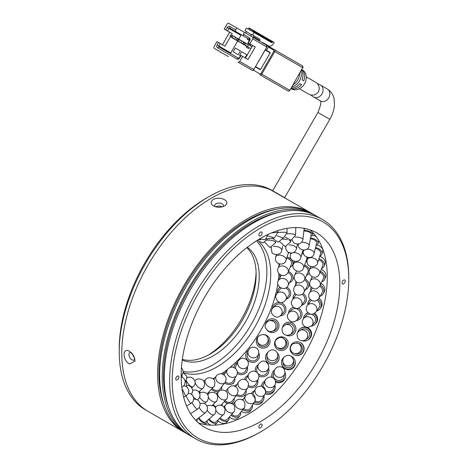 <?xml version="1.0" encoding="UTF-8"?>
<svg xmlns="http://www.w3.org/2000/svg" width="468" height="468" viewBox="0 0 468 468"><rect width="100%" height="100%" fill="white"/><g stroke="black" fill="none" stroke-linecap="round" stroke-linejoin="round"><path stroke-width="0.7" d="M208.792 196.73L206.23 198.204A123.049 71.042 120 0 0 119.223 348.912L119.223 351.866A126.67 73.131 -60 0 1 208.792 196.73L208.792 196.73A126.67 73.131 -60 0 1 272.124 190.453L274.687 191.933A126.67 73.131 -60 0 1 277.986 194.044M256.095 272.148A70.574 40.745 -60 0 1 208.19 355.124M246.847 247.63A65.146 37.61 -60 0 1 256.136 274.295A65.146 37.61 -60 0 1 210.073 354.083L210.073 354.083A65.146 37.61 -60 0 1 182.549 359.43M184.878 432.59A126.67 73.131 -60 0 1 183.848 432.011A126.67 73.131 -60 0 1 164.432 330.513A126.67 73.131 -60 0 1 247.18 218.889A126.67 73.131 -60 0 1 310.512 212.618L270.615 189.868A126.67 73.131 120 0 0 211.355 198.204A126.67 73.131 120 0 0 128.601 309.828A126.67 73.131 120 0 0 148.017 411.331A126.67 73.131 -60 0 1 128.601 309.828A126.67 73.131 -60 0 1 211.355 198.204A126.67 73.131 -60 0 1 274.687 191.933M183.848 432.011L145.46 409.851A126.67 73.131 -60 0 1 119.223 351.866M247.315 247.268A65.146 37.61 -60 0 1 255.241 299.947A65.146 37.61 -60 0 1 213.145 355.855A65.146 37.61 -60 0 1 182.584 360.108M134.468 357.657L132.023 353.404M257.119 241.605A76.003 43.881 -60 0 1 260.828 303.75A76.003 43.881 -60 0 1 213.145 364.718A76.003 43.881 -60 0 1 183.169 371.475M257.558 240.763A76.003 43.881 -60 0 1 258.038 241.137M259.348 242.243A76.003 43.881 -60 0 1 265.28 304.212A76.003 43.881 -60 0 1 216.982 366.935A76.003 43.881 -60 0 1 183.082 372.604M215.017 377.67A89.575 51.714 -60 0 1 212.905 378.823M215.058 377.617A87.762 50.673 -60 0 1 212.835 378.776M278.864 263.741A87.762 50.673 -60 0 1 278.981 265.935M278.922 273.558A87.762 50.673 -60 0 1 278.255 280.882M277.828 283.854A87.762 50.673 -60 0 1 229.677 367.696M227.641 369.316A87.762 50.673 -60 0 1 221.37 373.827M278.951 263.776A89.575 51.714 -60 0 1 279.022 265.836M251.977 46.765L242.114 41.067L241.026 42.951L236.41 39.657L238.469 41.471L249.169 47.648L248.625 48.59L246.069 47.116L246.613 46.174M238.2 40.693L238.744 39.751L242.114 41.067L233.158 35.896L230.554 35.024L235.714 37.376L234.632 39.253L240.213 42.483M236.41 39.657L236.954 38.715L239.552 39.593M238.744 39.751L236.954 38.715M274.657 191.915L284.608 197.66L274.71 191.95M312.548 96.361L320.451 100.924A6.874 5.616 120 0 0 328.752 97.777A6.874 5.616 120 0 0 327.331 89.014L319.428 84.451C327.875 88.271 320.13 101.772 312.548 96.361L310.383 94.729M316.924 83.392L319.428 84.451M301.872 69.58A11.168 9.12 120 0 1 303.767 80.847L302.1 79.882A11.355 9.272 -60 0 0 301.573 70.095M290.862 88.657L291.851 89.113A10.975 8.962 -60 0 0 304.51 83.784A10.975 8.962 -60 0 0 302.796 70.153L301.907 69.521M293.097 84.784A11.735 9.582 -60 0 0 297.806 79.911A11.735 9.582 -60 0 0 299.672 73.394M300.912 71.247A11.548 9.43 120 0 1 299.485 80.882A11.548 9.43 120 0 1 291.856 86.931M299.362 88.75L307.447 93.419C311.67 96.133 315.356 95.612 318.497 91.857C320.182 87.27 318.79 83.819 314.326 81.508L306.236 76.84M260.027 73.979L260.898 73.646L261.77 74.149L274.798 51.585L302.667 67.673L289.868 90.371C289.417 91.008 288.762 91.184 287.89 90.903A1.445 1.182 -60 0 0 289.639 90.242L261.77 74.149A1.445 1.182 120 0 1 260.027 74.81L287.89 90.903L260.027 74.81A0.725 0.415 -60 0 1 260.027 73.979L253.41 70.159M278.823 52.235L269.129 46.636A0.725 0.415 120 0 0 268.404 47.052L266.503 50.345L270.083 52.416L265.414 49.719L270.083 52.416A0.363 0.298 -60 0 1 270.159 52.872L260.571 69.486L255.645 66.643M255.464 66.953L260.132 69.65A0.363 0.298 -60 0 0 260.571 69.486M291.19 88.083A11.355 9.272 -60 0 0 299.924 83.643L301.597 84.609A11.168 9.12 120 0 1 290.891 88.598M269.123 46.63L266.555 45.15M249.456 39.517L249.029 40.254M299.924 83.643L301.597 84.609M249.35 40.441L247.221 39.213L247.671 38.429L241.786 35.03A0.725 0.591 -60 0 0 240.909 35.363L238.738 39.125M239.698 61.402L242.588 56.388L248.017 59.524L255.259 46.987L249.83 43.852L252.726 38.838L266.836 46.987L253.808 69.551L239.698 61.402A1.445 1.182 120 0 1 237.949 62.068L252.065 70.218A1.445 1.182 -60 0 0 253.808 69.551L266.953 47.052L266.538 45.144L228.881 23.4A1.445 1.182 120 0 0 227.132 24.061L224.236 29.08L225.775 29.964L227.22 27.454A2.17 1.773 120 0 1 229.841 26.465L235.726 29.858L236.814 27.981M251.176 36.27L251.176 34.597L244.957 30.59L246.402 28.086L247.941 28.969A0.363 0.298 -60 0 0 248.379 28.805L248.736 28.179A0.363 0.298 120 0 1 249.175 28.016L249.432 28.162A0.363 0.298 120 0 1 249.508 28.624L252.065 30.098A0.363 0.298 120 0 1 252.504 29.934L252.761 30.081A0.363 0.298 120 0 1 252.831 30.543L252.468 31.169A0.363 0.298 -60 0 0 252.544 31.631L271.633 42.652A0.725 0.415 120 0 0 272.358 42.231L272.902 41.71L271.364 40.827L271.001 41.032L272.54 41.921M262.08 42.57A2.445 1.41 -60 0 1 262.905 42.623L268.737 45.993A5.066 2.925 -60 0 0 273.803 43.068L274.166 42.442L252.761 30.081L270.492 40.318A0.363 0.298 -60 0 1 270.568 40.78L271.001 41.032L270.82 41.348L270.024 41.301A0.363 0.298 120 0 0 270.094 41.763A0.725 0.415 120 0 0 270.82 41.348L272.358 42.231M254.083 32.514L252.632 35.024L251.357 34.287L251.176 34.597M253.165 37.422L254.071 35.855L259.693 39.101L252.632 35.024M251.357 34.287L259.693 39.101A1.088 0.626 -60 0 1 259.693 40.353L259.33 40.979M237.656 41.003L230.777 52.913A0.725 0.591 -60 0 0 230.917 53.826M247.695 44.29L248.239 43.354L250.801 44.829L250.257 45.77M238.259 54.727L233.146 51.772L235.316 48.011L240.435 50.965L238.259 54.727M240.394 55.955L239.54 55.464L241.71 51.702L246.829 54.657L245.021 57.792M242.588 56.388L241.055 55.505L239.61 58.009A2.17 1.773 120 0 1 236.983 59.003L217.538 47.777A2.17 1.773 120 0 1 217.088 45.01L218.533 42.5L217 41.617L214.104 46.63A1.445 1.182 120 0 0 214.402 48.473L228.519 56.622A0.725 0.415 120 0 0 228.524 56.628L228.519 56.622A1.445 1.182 -60 0 1 228.501 56.61M231.309 35.275L232.227 33.69L229.665 32.21L222.429 44.747M247.671 38.429L235.726 31.531L235.726 29.858M232.227 33.69L227.518 30.976L228.969 28.466L240.909 35.363M241.055 55.505L240.757 55.329L239.306 57.839A0.725 0.591 120 0 1 238.434 58.167L218.983 46.94A0.725 0.591 120 0 1 218.837 46.016L220.282 43.512L224.985 46.227L230.607 36.492M229.841 26.465L229.841 28.133L241.786 35.03L235.726 31.531M244.489 32.415L243.407 34.293L243.407 35.966L249.292 39.365A0.725 0.591 120 0 1 249.438 40.283L247.993 42.793L249.83 43.852M255.259 46.987L252.697 45.507L245.46 58.044M248.239 43.354L250.801 44.829M240.435 50.965L235.316 48.011M246.829 54.657L241.71 51.702M266.836 46.987A1.445 1.182 -60 0 0 266.538 45.144L252.422 36.995A1.445 1.182 120 0 1 252.726 38.838M243.407 34.293L249.292 37.692A2.17 1.773 120 0 1 249.742 40.459L248.292 42.968M220.282 43.512L218.533 42.5M225.775 29.964L227.518 30.976M229.841 28.133A0.725 0.591 -60 0 0 228.969 28.466L227.22 27.454M218.983 46.94L217.538 47.777M245.952 43.284L243.348 42.412L248.508 44.764L247.426 46.642L250.889 48.643M230.554 35.024L230.01 35.966L232.069 37.779L234.632 39.253L231.8 36.995L232.344 36.059M230.01 35.966L231.8 36.995M243.348 42.412L242.804 43.348L247.426 46.642L244.6 44.384L245.138 43.442M242.804 43.348L244.6 44.384M252.498 29.929L249.432 28.162M246.057 31.643L246.057 33.316M252.065 30.098L251.702 30.724A0.363 0.298 -60 0 1 251.269 30.894L248.964 29.56L249.508 28.624M289.218 252.738A6.874 4.253 17.1 0 1 288.218 253.276M279.759 264.016L278.103 268.094A5.429 3.984 22.1 0 1 280.876 266.029A5.429 3.984 22.1 0 1 287.873 269.182A5.429 3.984 22.1 0 1 288.165 272.177L291.4 264.204A5.429 3.984 -157.9 0 0 286.726 258.114M287.042 257.09A6.874 5.049 22.1 0 1 292.74 264.748A6.874 5.049 22.1 0 1 290.236 267.076M281.204 275.207L278.39 280.601A5.429 4.522 27.5 0 1 281.648 278.437A5.429 4.522 27.5 0 1 288.212 282.397A5.429 4.522 27.5 0 1 288.019 285.62L291.26 279.396A5.429 4.522 -152.5 0 0 287.966 272.616M288.44 271.504A6.874 5.727 27.5 0 1 292.547 280.069A6.874 5.727 27.5 0 1 289.639 282.514M280.01 277.489A6.874 5.727 27.5 0 1 280.004 274.57M281.315 288.2A5.429 4.943 -145.7 0 0 279.548 289.721L276.588 294.056A5.429 4.943 34.3 0 1 280.233 292.032A5.429 4.943 34.3 0 1 286.287 296.747A5.429 4.943 34.3 0 1 285.556 300.181L288.516 295.846A5.429 4.943 -145.7 0 0 285.503 288.031M286.814 287.165A6.874 6.259 34.3 0 1 289.71 296.665A6.874 6.259 34.3 0 1 286.352 299.017M277.384 292.898A6.874 6.259 34.3 0 1 278.355 288.908A6.874 6.259 34.3 0 1 279.87 287.393M283.041 313.098A5.429 5.236 -134.9 0 0 279.068 303.913A5.429 5.236 -134.9 0 0 275.383 305.399L272.996 307.774A5.429 5.236 45.1 0 1 282.157 311.676A5.429 5.236 45.1 0 1 280.654 315.473L283.041 313.098M272.487 308.359A6.874 6.628 45.1 0 1 285.392 306.756A6.874 6.628 45.1 0 1 280.075 315.976M269.182 320.837C267.714 321.13 266.497 322.247 265.531 324.189L265.204 325.798C264.069 325.839 267.696 333.444 272.066 331.303L273.61 330.876A5.429 5.382 -105.4 0 0 272.692 320.247A5.429 5.382 -105.4 0 0 270.732 320.41L269.182 320.837A5.429 5.382 74.6 0 1 275.985 326.617A5.429 5.382 74.6 0 1 270.106 331.467M265.45 324.423A6.874 6.821 74.6 0 1 278.969 325.073A6.874 6.821 74.6 0 1 267.017 330.127M267.854 338.183C266.315 331.941 257.002 335.252 257.517 338.3C257.488 339.563 256.955 337.761 257.552 341.617L258.032 343.056A5.429 5.388 -18.4 0 0 267.228 344.916A5.429 5.388 -18.4 0 0 268.334 339.628L267.854 338.183A5.429 5.388 161.6 0 1 261.589 345.185A5.429 5.388 161.6 0 1 257.394 338.814M263.349 334.509A6.874 6.827 161.6 0 1 268.31 345.87A6.874 6.827 161.6 0 1 256.657 343.512A6.874 6.827 161.6 0 1 258.956 335.971M258.64 353.89C259.588 347.086 252.72 345.694 249.59 348.689C246.964 352.568 248.742 350.216 248.104 351.281L247.326 354.434A5.429 5.247 13.9 0 0 250.971 360.729A5.429 5.247 13.9 0 0 257.862 357.037L258.64 353.89A5.429 5.247 -166.1 0 1 251.755 357.575A5.429 5.247 -166.1 0 1 248.204 350.93M258.786 352.966A6.874 6.646 -166.1 0 1 250.544 362.056A6.874 6.646 -166.1 0 1 248.403 350.397M237.323 371.873A5.429 4.961 25.2 0 0 238.791 372.815A5.429 4.961 25.2 0 0 245.723 370.586L247.9 365.941A5.429 4.961 -154.8 0 1 240.973 368.17A5.429 4.961 -154.8 0 1 238.036 361.413A5.429 4.961 -154.8 0 1 238.072 361.325C237.574 361.542 240.616 357.376 243.635 358.242C247.549 359.424 249.017 361.875 248.052 365.596L247.9 365.941A5.429 4.961 -154.8 0 0 247.941 365.859M247.361 367.093A6.874 6.289 -154.8 0 1 247.034 371.2A6.874 6.289 -154.8 0 1 238.253 374.02A6.874 6.289 -154.8 0 1 237.305 373.511M238.072 361.325L235.895 365.97A5.429 4.961 25.2 0 0 235.498 368.515M234.035 367.614A6.874 6.289 -154.8 0 1 234.585 365.356A6.874 6.289 -154.8 0 1 237.533 362.478M225.348 381.982A5.429 4.551 32.1 0 0 225.986 382.414A5.429 4.551 32.1 0 0 232.877 381.361L236.551 375.506A5.429 4.551 -147.9 0 1 229.659 376.559A5.429 4.551 -147.9 0 1 227.284 369.849A5.429 4.551 -147.9 0 1 227.349 369.743C226.764 369.86 230.888 365.941 233.298 367.368C236.796 368.778 238.001 371.264 236.913 374.821L236.551 375.506A5.429 4.551 -147.9 0 0 236.609 375.406M234.755 378.366A6.874 5.762 -147.9 0 1 234.105 382.134A6.874 5.762 -147.9 0 1 225.377 383.462A6.874 5.762 -147.9 0 1 224.64 382.964M222.879 374.248A6.874 5.762 -147.9 0 1 225.558 372.598M212.179 388.37A5.429 4.019 37.6 0 0 213.057 389.16A5.429 4.019 37.6 0 0 219.79 389.271L224.979 382.526A5.429 4.019 -142.4 0 1 218.246 382.414A5.429 4.019 -142.4 0 1 216.368 375.915A5.429 4.019 -142.4 0 1 216.38 375.903L217.462 374.845C220.767 372.996 223.476 373.669 225.57 376.863C227.185 380.145 224.353 383.549 225.009 382.485L224.979 382.526A5.429 4.019 -142.4 0 0 224.991 382.508M221.697 386.79A6.874 5.095 -142.4 0 1 220.937 390.148A6.874 5.095 -142.4 0 1 220.837 390.277L220.937 390.148M218.538 391.634A6.874 5.095 -142.4 0 1 212.408 390.014A6.874 5.095 -142.4 0 1 211.448 389.165M208.716 392.143A6.874 4.306 -137.4 0 1 208.693 393.646A5.429 3.06 -135 0 0 208.529 393.804L208.81 393.547C209.693 392.441 211.565 392.131 214.432 392.623C220.153 394.231 216.403 403.001 216.21 401.48A5.429 3.06 -135 0 1 216.04 401.626A5.429 3.06 -135 0 1 209.933 399.526A5.429 3.06 -135 0 1 208.447 397.326M199.362 391.459A5.429 3.399 42.6 0 0 200.479 392.781M294.43 261.325L293.395 264.192A5.429 3.709 19.8 0 1 296.01 262.209A5.429 3.709 19.8 0 1 303.135 265.058A5.429 3.709 19.8 0 1 303.609 267.877L306.745 259.178A5.429 3.709 -160.2 0 0 306.721 257.277M303.75 254.212A5.429 3.709 -160.2 0 0 301.983 253.58M302.252 252.615A6.874 4.703 19.8 0 1 303.44 252.989M306.985 261.202A6.874 4.703 19.8 0 1 305.768 261.893M296.531 271.089L294.7 275.172A5.429 4.206 24.1 0 1 297.742 273.031A5.429 4.206 24.1 0 1 304.533 276.582A5.429 4.206 24.1 0 1 304.61 279.612L307.885 272.306A5.429 4.206 -155.9 0 0 304.253 266.087M304.639 265.028A6.874 5.329 24.1 0 1 309.418 269.937M309.202 272.897L309.202 272.897A6.874 5.329 24.1 0 1 306.546 275.289M297.092 282.181L294.325 287.176A5.429 4.627 29 0 1 297.759 285.012A5.429 4.627 29 0 1 304.159 289.236A5.429 4.627 29 0 1 303.826 292.436L307.031 286.644A5.429 4.627 -151 0 0 304.452 279.928M304.972 278.805A6.874 5.862 29 0 1 308.295 287.346A6.874 5.862 29 0 1 305.288 289.791M295.788 284.532A6.874 5.862 29 0 1 295.951 281.362M296.379 294.518A5.429 4.967 -145.1 0 0 295.255 295.636L292.33 299.824A5.429 4.967 34.9 0 1 296.074 297.812A5.429 4.967 34.9 0 1 302.018 302.667A5.429 4.967 34.9 0 1 301.234 306.043L304.153 301.86A5.429 4.967 -145.1 0 0 302.035 294.354M303.1 293.448A6.874 6.295 34.9 0 1 305.341 302.685A6.874 6.295 34.9 0 1 301.942 305.025M293.044 298.806A6.874 6.295 34.9 0 1 294.068 294.811A6.874 6.295 34.9 0 1 295.197 293.606M299.192 317.643A5.429 5.212 -136.1 0 0 295.162 308.564A5.429 5.212 -136.1 0 0 291.371 310.114L288.926 312.647A5.429 5.212 43.9 0 1 298.163 316.514A5.429 5.212 43.9 0 1 296.747 320.182L299.192 317.643M298.485 308.084A6.874 6.605 43.9 0 1 296.332 320.574M288.551 313.08A6.874 6.605 43.9 0 1 293.559 307.3M291.552 333.854A5.429 5.364 -116.6 0 0 289.569 323.61A5.429 5.364 -116.6 0 0 286.691 324.149L284.918 325.032A5.429 5.364 63.4 0 1 292.705 330.39A5.429 5.364 63.4 0 1 289.786 334.743L291.552 333.854M282.456 327.541A6.874 6.792 63.4 0 1 295.805 327.752A6.874 6.792 63.4 0 1 286.299 335.211M277.161 347.285L278.091 347.999A5.429 5.405 -52.5 0 0 286.346 345.875A5.429 5.405 -52.5 0 0 284.702 339.388L283.778 338.674A5.429 5.405 127.5 0 1 279.501 348.315A5.429 5.405 127.5 0 1 277.161 347.285C275.33 346.238 274.681 342.266 275.079 342.33L275.184 341.751C273.803 342.114 279.437 334.597 283.778 338.674A5.429 5.405 127.5 0 0 281.438 337.644M282.625 336.937A6.874 6.844 127.5 0 1 287.668 346.455A6.874 6.844 127.5 0 1 277.214 349.151A6.874 6.844 127.5 0 1 282.625 336.937M277.811 355.487C277.425 348.923 270.428 348.631 267.942 352.217C266.491 355.276 267.439 352.831 266.953 355.194L266.895 357.417A5.429 5.347 1.5 0 0 270.89 362.718A5.429 5.347 1.5 0 0 277.746 357.71L277.811 355.487A5.429 5.347 -178.5 0 1 270.949 360.495A5.429 5.347 -178.5 0 1 267.146 353.925M277.155 352.749A6.874 6.768 -178.5 0 1 270.51 364.092A6.874 6.768 -178.5 0 1 267.754 352.498M268.474 368.298C270.176 365.59 265.596 359.003 261.132 361.653C256.382 365.648 258.868 364.578 258.143 364.946L256.973 368.556A5.429 5.177 18 0 0 260.319 375.079A5.429 5.177 18 0 0 267.304 371.902L268.474 368.298A5.429 5.177 -162 0 1 268.474 368.298A5.429 5.177 -162 0 1 261.483 371.475A5.429 5.177 -162 0 1 258.219 364.736M268.544 368.064A6.874 6.564 -162 0 1 268.679 372.352A6.874 6.564 -162 0 1 259.828 376.371A6.874 6.564 -162 0 1 258.892 375.944M255.452 371.463A6.874 6.564 -162 0 1 255.598 368.105A6.874 6.564 -162 0 1 258.225 364.718M248.59 385.556A5.429 4.92 26.2 0 0 248.994 385.772A5.429 4.92 26.2 0 0 256.002 383.742L258.365 378.922A5.429 4.92 -153.8 0 1 251.363 380.958A5.429 4.92 -153.8 0 1 248.607 374.166A5.429 4.92 -153.8 0 1 248.625 374.131C248.075 375.348 249.128 371.493 253.387 371.101C257.154 371.522 258.979 373.604 258.863 377.36L258.365 378.922A5.429 4.92 -153.8 0 0 258.383 378.893M257.687 380.308A6.874 6.23 -153.8 0 1 257.301 384.38A6.874 6.23 -153.8 0 1 248.426 386.954A6.874 6.23 -153.8 0 1 248.233 386.855M248.625 374.131L246.256 378.945A5.429 4.92 26.2 0 0 245.881 380.051M244.524 379.513A6.874 6.23 -153.8 0 1 244.957 378.308A6.874 6.23 -153.8 0 1 247.946 375.517M237.083 394.419A5.429 4.563 31.9 0 0 237.235 394.512A5.429 4.563 31.9 0 0 244.197 393.477L247.824 387.65A5.429 4.563 -148.1 0 1 240.862 388.692A5.429 4.563 -148.1 0 1 238.575 381.958A5.429 4.563 -148.1 0 1 238.604 381.911C237.943 382.432 241.119 378.565 243.781 379.378C246.379 379.811 247.97 381.303 248.566 383.859L247.824 387.65A5.429 4.563 -148.1 0 0 247.853 387.603M246.074 390.464A6.874 5.78 -148.1 0 1 245.425 394.237A6.874 5.78 -148.1 0 1 236.603 395.554A6.874 5.78 -148.1 0 1 236.358 395.396M234.515 386.03A6.874 5.78 -148.1 0 1 236.855 384.725M224.979 400.76A5.429 4.13 36.6 0 0 225.354 401.058A5.429 4.13 36.6 0 0 232.192 401L237.1 394.395A5.429 4.13 -143.4 0 1 237.089 394.413A5.429 4.13 -143.4 0 1 230.262 394.454A5.429 4.13 -143.4 0 1 228.384 387.919A5.429 4.13 -143.4 0 1 228.396 387.908L231.274 385.93L233.631 385.802L235.966 386.79L237.645 388.82L238.171 391.119L237.1 394.395M234.105 398.426A6.874 5.23 -143.4 0 1 233.356 401.866A6.874 5.23 -143.4 0 1 231.104 403.398M227.869 403.439A6.874 5.23 -143.4 0 1 224.693 401.942A6.874 5.23 -143.4 0 1 224.26 401.591M213.075 404.615A5.429 3.621 40.9 0 0 213.683 405.235A5.429 3.621 40.9 0 0 215.947 406.674M222.136 404.042A6.874 4.586 -139.1 0 1 222.107 405.645M305.165 228.507A6.874 2.258 6.3 0 1 304.095 228.992M301.842 242.237A5.429 2.352 10.1 0 1 307.774 243.693A5.429 2.352 10.1 0 1 309.172 245.688L311.179 234.45A5.429 2.352 -169.9 0 0 303.872 230.993M303.948 230.326A6.874 2.978 10.1 0 1 312.606 234.702A6.874 2.978 10.1 0 1 310.857 236.246M306.955 249.169A5.429 2.902 13.9 0 1 313.063 251.222A5.429 2.902 13.9 0 1 314.086 253.574L316.66 243.179A5.429 2.902 -166.1 0 0 310.401 238.791M316.157 236.603A6.874 3.674 -166.1 0 0 312.402 235.205M310.541 238.007A6.874 3.674 13.9 0 1 318.065 243.524A6.874 3.674 13.9 0 1 316.116 245.367M307.897 257.616L307.236 259.711A5.429 3.422 17.6 0 1 309.681 257.839A5.429 3.422 17.6 0 1 316.93 260.366A5.429 3.422 17.6 0 1 317.585 262.998L320.557 253.627A5.429 3.422 -162.4 0 0 315.35 248.455M315.572 247.56A6.874 4.335 17.6 0 1 321.937 254.065L322.785 251.386A6.874 4.335 -162.4 0 0 316.894 244.992M321.937 254.065A6.874 4.335 17.6 0 1 319.755 256.16M310.752 266.526L309.465 269.808A5.429 3.902 21.4 0 1 312.302 267.743A5.429 3.902 21.4 0 1 319.281 270.925A5.429 3.902 21.4 0 1 319.574 273.768L322.785 265.572A5.429 3.902 -158.6 0 0 318.609 259.769M318.924 258.775A6.874 4.943 21.4 0 1 324.131 266.099L325.049 263.759A6.874 4.943 -158.6 0 0 319.685 256.382M324.131 266.099A6.874 4.943 21.4 0 1 321.68 268.398M312.238 276.717L310.196 281.011A5.429 4.329 25.4 0 1 313.42 278.84A5.429 4.329 25.4 0 1 320.071 282.654A5.429 4.329 25.4 0 1 320.007 285.667L323.283 278.77A5.429 4.329 -154.6 0 0 320.089 272.458M320.51 271.381A6.874 5.487 25.4 0 1 324.593 279.39L325.529 277.419A6.874 5.487 -154.6 0 0 321.305 269.352M324.593 279.39A6.874 5.487 25.4 0 1 321.838 281.812M312.033 277.15A6.874 5.487 25.4 0 1 311.858 276.518M312.337 288.013L309.442 293.038A5.429 4.698 29.9 0 1 313.01 290.88A5.429 4.698 29.9 0 1 319.275 295.296A5.429 4.698 29.9 0 1 318.848 298.455L322.019 292.95A5.429 4.698 -150.1 0 0 319.714 286.205M320.282 285.088A6.874 5.949 29.9 0 1 323.271 293.676L324.178 292.102A6.874 5.949 -150.1 0 0 321.066 283.444M323.271 293.676A6.874 5.949 29.9 0 1 320.194 296.115M310.787 290.698A6.874 5.949 29.9 0 1 311.197 287.112M311.325 300.386A5.429 4.996 -144.4 0 0 310.144 301.532L307.248 305.575A5.429 4.996 35.6 0 1 311.085 303.592A5.429 4.996 35.6 0 1 316.918 308.57A5.429 4.996 35.6 0 1 316.081 311.893L318.977 307.845A5.429 4.996 -144.4 0 0 317.029 300.345M318.111 299.456A6.874 6.324 35.6 0 1 320.153 308.687L320.978 307.534A6.874 6.324 -144.4 0 0 318.936 298.303M320.153 308.687A6.874 6.324 35.6 0 1 316.719 311.004M307.885 304.691A6.874 6.324 35.6 0 1 308.962 300.69A6.874 6.324 35.6 0 1 310.173 299.444M310.003 299.257A6.874 6.324 -144.4 0 0 309.793 299.538L308.962 300.69M314.092 323.218A5.429 5.212 -136.2 0 0 310.126 314.145A5.429 5.212 -136.2 0 0 306.253 315.701L303.808 318.252A5.429 5.212 43.8 0 1 313.051 322.177A5.429 5.212 43.8 0 1 311.641 325.769L314.092 323.218M313.607 313.806A6.874 6.605 43.8 0 1 315.134 324.219L315.836 323.487A6.874 6.605 -136.2 0 0 314.625 313.285M315.134 324.219A6.874 6.605 43.8 0 1 311.243 326.149M303.445 318.667A6.874 6.605 43.8 0 1 308.231 312.934M307.85 312.595A6.874 6.605 -136.2 0 0 305.908 313.969L305.212 314.701M306.955 338.931A5.429 5.353 -119.8 0 0 304.726 328.84A5.429 5.353 -119.8 0 0 301.562 329.513L299.713 330.572A5.429 5.353 60.2 0 1 307.757 335.813A5.429 5.353 60.2 0 1 305.107 339.99L306.955 338.931M307.675 340.189L308.207 339.885A6.874 6.78 -119.8 0 0 305.376 327.097A6.874 6.78 -119.8 0 0 301.369 327.951L300.842 328.255A6.874 6.78 60.2 0 1 310.898 332.812A6.874 6.78 60.2 0 1 302.129 340.704M297.589 332.777A6.874 6.78 60.2 0 1 300.842 328.255M294.003 353.358L295.109 353.755A5.429 5.405 -70.3 0 0 302.17 350.029A5.429 5.405 -70.3 0 0 298.777 343.535L297.666 343.138A5.429 5.405 109.7 0 1 294.893 353.592A5.429 5.405 109.7 0 1 294.003 353.358C291.997 352.696 290.798 351.094 290.412 348.543L290.488 347.315C289.944 347.344 290.733 346.144 292.851 343.711L297.666 343.138A5.429 5.405 109.7 0 0 296.776 342.904M294.624 355.118L294.939 355.23A6.874 6.844 -70.3 0 0 303.884 350.514A6.874 6.844 -70.3 0 0 299.584 342.289L299.268 342.172A6.874 6.844 109.7 0 1 295.753 355.417A6.874 6.844 109.7 0 1 290.33 346.893A6.874 6.844 109.7 0 1 299.268 342.172M293.53 359.88C291.359 354.75 288.101 353.931 283.76 357.423C282.192 361.091 283.134 357.371 282.771 361.36L283.017 363.15A5.429 5.37 -7.8 0 0 287.024 367.614A5.429 5.37 -7.8 0 0 293.775 361.67L293.53 359.88A5.429 5.37 172.2 0 1 286.773 365.824A5.429 5.37 172.2 0 1 282.9 359.272M281.584 363.349L281.654 363.858A6.874 6.804 -7.8 0 0 286.726 369.515A6.874 6.804 -7.8 0 0 295.279 361.986L295.209 361.471A6.874 6.804 172.2 0 1 286.656 369A6.874 6.804 172.2 0 1 283.824 357.336M291.424 356.288A6.874 6.804 172.2 0 1 295.209 361.471M284.813 373.365C285.603 366.795 279.367 365.409 276.126 367.895C272.967 371.914 275.055 369.521 274.242 370.884L273.517 373.967A5.429 5.253 13.2 0 0 277.05 380.168A5.429 5.253 13.2 0 0 284.088 376.447L284.813 373.365A5.429 5.253 -166.8 0 1 277.776 377.085A5.429 5.253 -166.8 0 1 274.4 370.352M275.564 382.034A6.874 6.657 13.2 0 0 285.293 377.658L285.498 376.781A6.874 6.657 -166.8 0 1 275.354 380.923M284.954 372.329A6.874 6.657 -166.8 0 1 285.498 376.781M272.417 377.571A6.874 6.657 -166.8 0 1 274.576 369.895M272.107 373.639L271.902 374.523A6.874 6.657 13.2 0 0 271.879 377.354M265.66 391.026A5.429 5.054 22.7 0 0 266.315 391.371A5.429 5.054 22.7 0 0 273.388 388.849L275.166 384.597A5.429 5.054 -157.3 0 1 275.12 384.702A5.429 5.054 -157.3 0 1 268.094 387.124A5.429 5.054 -157.3 0 1 265.151 380.408A5.429 5.054 -157.3 0 1 265.192 380.303M265.186 393.787A6.874 6.406 22.7 0 0 265.262 393.816A6.874 6.406 22.7 0 0 274.219 390.622L274.728 389.405A6.874 6.406 -157.3 0 1 265.765 392.605A6.874 6.406 -157.3 0 1 265.59 392.523M274.903 385.222A6.874 6.406 -157.3 0 1 274.728 389.405M275.166 384.597C275.523 384.532 276.026 379.922 274.154 378.834C272.399 377.109 270.364 376.664 268.053 377.5C263.379 381.227 265.818 380.174 265.151 380.408L263.373 384.661A5.429 5.054 22.7 0 0 263.022 386.855M261.577 386.258A6.874 6.406 -157.3 0 1 262.039 384.105A6.874 6.406 -157.3 0 1 264.888 381.034M262.039 384.105L261.53 385.316A6.874 6.406 22.7 0 0 261.243 386.188M255.078 400.988A5.429 4.779 28.8 0 0 262.121 399.403L265.011 394.138A5.429 4.779 -151.2 0 1 265.005 394.144A5.429 4.779 -151.2 0 1 257.944 395.712A5.429 4.779 -151.2 0 1 255.493 388.914A5.429 4.779 -151.2 0 1 255.493 388.908L252.603 394.179A5.429 4.779 28.8 0 0 252.591 394.196M253.521 403.545A6.874 6.055 28.8 0 0 253.615 403.597A6.874 6.055 28.8 0 0 262.566 401.602L263.39 400.099A6.874 6.055 -151.2 0 1 254.475 402.111M263.905 396.144A6.874 6.055 -151.2 0 1 263.39 400.099M251.334 393.483L251.217 393.687A6.874 6.055 -151.2 0 1 251.334 393.483A6.874 6.055 -151.2 0 1 254.393 390.92M243.477 408.74A5.429 4.428 33.5 0 0 243.518 408.769A5.429 4.428 33.5 0 0 250.515 408.084L254.557 401.983A5.429 4.428 -146.5 0 1 254.545 402A5.429 4.428 -146.5 0 1 247.56 402.661A5.429 4.428 -146.5 0 1 245.501 395.986A5.429 4.428 -146.5 0 1 245.519 395.969M241.476 411.337A6.874 5.61 33.5 0 0 241.704 411.489A6.874 5.61 33.5 0 0 250.567 410.629L251.725 408.886A6.874 5.61 -146.5 0 1 242.863 409.746A6.874 5.61 -146.5 0 1 242.757 409.675M252.416 405.212A6.874 5.61 -146.5 0 1 251.725 408.886M241.933 399.76A6.874 5.61 -146.5 0 1 243.366 399.222M231.713 414.361A5.429 4.019 37.6 0 0 231.964 414.572A5.429 4.019 37.6 0 0 238.82 414.783L244.021 408.032A5.429 4.019 -142.4 0 1 243.963 408.108A5.429 4.019 -142.4 0 1 237.165 407.821A5.429 4.019 -142.4 0 1 235.422 401.409A5.429 4.019 -142.4 0 1 235.48 401.328M229.396 416.982A6.874 5.089 37.6 0 0 229.8 417.321A6.874 5.089 37.6 0 0 238.487 417.591L239.967 415.666A6.874 5.089 -142.4 0 1 231.286 415.397A6.874 5.089 -142.4 0 1 231.005 415.163M240.727 412.308A6.874 5.089 -142.4 0 1 239.967 415.666M220.188 417.772A5.429 3.551 41.4 0 0 220.656 418.252A5.429 3.551 41.4 0 0 227.284 419.381L233.626 412.191A5.429 3.551 -138.6 0 1 233.497 412.326A5.429 3.551 -138.6 0 1 226.998 411.068A5.429 3.551 -138.6 0 1 225.488 405.007A5.429 3.551 -138.6 0 1 225.617 404.873M217.877 420.691A6.874 4.499 41.4 0 0 218.158 420.966A6.874 4.499 41.4 0 0 226.559 422.388L228.366 420.334A6.874 4.499 -138.6 0 1 219.972 418.913A6.874 4.499 -138.6 0 1 219.51 418.445M229.109 417.31A6.874 4.499 -138.6 0 1 228.366 420.334M209.167 418.907A5.429 3.036 45.2 0 0 209.834 419.737A5.429 3.036 45.2 0 0 216.146 421.791L223.587 414.391A5.429 3.036 -134.8 0 1 223.382 414.56A5.429 3.036 -134.8 0 1 217.281 412.337A5.429 3.036 -134.8 0 1 215.982 410.471M207.061 422.347A6.874 3.849 45.2 0 0 210.91 425.149M214.824 425.12A6.874 3.849 45.2 0 0 215.04 424.932L217.164 422.82A6.874 3.849 -134.8 0 1 209.173 420.217A6.874 3.849 -134.8 0 1 208.541 419.457M217.819 420.124A6.874 3.849 -134.8 0 1 217.164 422.82M198.918 417.743A5.429 2.492 48.9 0 0 199.754 418.989A5.429 2.492 48.9 0 0 205.645 421.984L214.122 414.584A5.429 2.492 -131.1 0 1 213.853 414.765A5.429 2.492 -131.1 0 1 208.231 411.588A5.429 2.492 -131.1 0 1 207.301 410.167M207.108 420.709A6.874 3.159 -131.1 0 1 206.599 423.072A6.874 3.159 -131.1 0 1 199.134 419.281A6.874 3.159 -131.1 0 1 198.356 418.17M195.548 420.112A5.429 1.925 52.7 0 0 196.004 419.954L205.429 412.788A5.429 1.925 -127.3 0 1 205.107 412.922A5.429 1.925 -127.3 0 1 200.052 408.856A5.429 1.925 -127.3 0 1 199.251 407.482M197.198 419.047A6.874 2.439 -127.3 0 1 196.882 421.106A6.874 2.439 -127.3 0 1 196.648 421.235M213.566 205.984C210.471 203.802 210.413 201.603 213.402 199.386C217.123 197.73 220.82 197.829 224.494 199.678C227.588 201.731 227.641 203.802 224.658 205.891C220.937 207.675 217.24 207.71 213.566 205.984M222.984 206.628A4.341 2.51 0 0 0 223.371 205.592A4.341 2.51 0 0 0 222.101 203.82A4.341 2.51 0 0 0 217.368 203.276A4.341 2.51 0 0 0 214.689 205.592A4.341 2.51 0 0 0 215.11 206.675M215.795 206.874L215.959 206.774C218.006 205.826 220.048 205.844 222.101 206.838M276.81 209.173A124.857 72.09 120 0 0 247.18 220.369A124.857 72.09 120 0 0 164.011 404.551M134.638 358.33L131.514 352.854M130.993 352.363A4.341 2.51 -120 0 0 129.847 352.533A4.341 2.51 -120 0 0 129.186 356.013A4.341 2.51 -120 0 0 132.023 359.845A4.341 2.51 -120 0 0 134.193 360.056A4.341 2.51 -120 0 0 134.895 359.202M189.481 435.252A126.67 73.131 -60 0 1 188.452 434.673A126.67 73.131 -60 0 1 169.036 333.169A126.67 73.131 -60 0 1 251.784 221.551A126.67 73.131 -60 0 1 315.122 215.274A126.67 73.131 -60 0 1 316.134 215.883M315.122 215.274L312.56 213.8A126.67 73.131 120 0 0 249.228 220.071A126.67 73.131 120 0 0 166.473 331.695A126.67 73.131 120 0 0 185.895 433.192L188.452 434.673M281.42 211.834A124.857 72.09 120 0 0 251.784 223.025A124.857 72.09 120 0 0 168.62 407.207M260.489 424.189A2.264 1.305 -60 0 1 261.618 424.078A2.264 1.305 -60 0 1 261.963 425.886A2.264 1.305 -60 0 1 260.489 427.881A2.264 1.305 -60 0 1 259.354 427.992A2.264 1.305 -60 0 1 259.009 426.178A2.264 1.305 -60 0 1 260.489 424.189M260.489 232.116A2.264 1.305 -60 0 1 261.618 231.999A2.264 1.305 -60 0 1 261.963 233.813A2.264 1.305 -60 0 1 260.489 235.808A2.264 1.305 -60 0 1 259.354 235.919A2.264 1.305 -60 0 1 259.009 234.105A2.264 1.305 -60 0 1 260.489 232.116M343.658 280.133A2.264 1.305 -60 0 1 344.787 280.022A2.264 1.305 -60 0 1 345.132 281.835A2.264 1.305 -60 0 1 343.658 283.824A2.264 1.305 -60 0 1 342.523 283.936A2.264 1.305 -60 0 1 342.178 282.128A2.264 1.305 -60 0 1 343.658 280.133M177.314 376.167A2.264 1.305 -60 0 1 178.448 376.056A2.264 1.305 -60 0 1 178.794 377.869A2.264 1.305 -60 0 1 177.314 379.864A2.264 1.305 -60 0 1 176.184 379.975A2.264 1.305 -60 0 1 175.839 378.162A2.264 1.305 -60 0 1 177.314 376.167M309.962 229.823A112.191 64.777 -60 0 1 319.428 321.229A112.191 64.777 -60 0 1 247.946 414.361A112.191 64.777 -60 0 1 198.473 422.932M260.489 238.393A112.191 64.777 -60 0 1 316.584 232.836A112.191 64.777 -60 0 1 333.778 322.739A112.191 64.777 -60 0 1 260.489 421.604A112.191 64.777 -60 0 1 204.393 427.161A112.191 64.777 -60 0 1 187.194 337.258A112.191 64.777 -60 0 1 260.489 238.393M259.208 432.684L260.489 431.946A124.857 72.09 -60 0 1 172.201 380.97A124.857 72.09 -60 0 1 260.489 228.051A124.857 72.09 -60 0 1 348.777 279.027A124.857 72.09 -60 0 1 260.489 431.946L259.208 432.684A126.67 73.131 -60 0 1 195.876 438.955A126.67 73.131 -60 0 1 176.459 337.457A126.67 73.131 -60 0 1 259.208 225.833A126.67 73.131 -60 0 1 322.54 219.562A126.67 73.131 -60 0 1 348.777 277.547A126.67 73.131 -60 0 1 348.771 278.29M322.54 219.562L317.169 216.456A126.67 73.131 120 0 0 253.831 222.733A126.67 73.131 120 0 0 171.083 334.351A126.67 73.131 120 0 0 190.499 435.854L195.876 438.955M129.63 363.987C122.218 360.407 122.206 346.811 129.63 351.369L133.497 355.516L135.094 361.027L129.63 363.987M310.512 212.618A126.67 73.131 -60 0 1 311.53 213.221M327.331 89.014C332.52 92.336 333.766 96.964 334.146 99.21L334.474 104.656C334.134 109.641 332.59 114.525 329.846 119.305L317.936 112.431L272.698 190.786M260.898 73.646L273.926 51.076L273.774 50.158L268.404 47.052M289.868 90.371L302.667 67.673A1.445 1.182 -60 0 0 302.369 65.83L274.5 49.737A1.445 1.182 120 0 1 274.798 51.585L273.926 51.076M265.233 50.029L270.159 52.872M273.774 50.158A0.725 0.415 -60 0 1 274.5 49.737L274.5 49.737M252.422 36.995L266.538 45.144A0.725 0.415 -60 0 1 266.538 45.975M253.527 36.791L259.693 40.353M230.777 52.913L217.088 45.01M249.292 39.365L249.292 37.692M252.831 30.543L270.568 40.78L270.387 41.096M252.468 31.169L270.024 41.301M249.742 40.459L249.438 40.283M239.306 57.839L239.61 58.009M236.983 59.003L238.434 58.167M266.906 240.207A5.429 1.919 7.2 0 1 273.762 241.067A5.429 1.919 7.2 0 1 275.558 242.787L275.699 241.681M273.294 246.548A5.429 2.656 12.2 0 1 280.507 248.11A5.429 2.656 12.2 0 1 281.794 250.386L282.742 246.01M271.329 247.414L271.183 248.087A5.429 2.656 12.2 0 1 271.615 247.344M276.43 254.662L275.681 257.102A5.429 3.358 17.1 0 1 277.945 255.288A5.429 3.358 17.1 0 1 285.269 257.599A5.429 3.358 17.1 0 1 286.053 260.296L288.487 252.392M207.061 393.945L213.613 386.814A5.429 3.399 -137.4 0 1 213.531 386.896A5.429 3.399 -137.4 0 1 207.184 385.521A5.429 3.399 -137.4 0 1 205.616 379.472A5.429 3.399 -137.4 0 1 205.698 379.384M198.853 391.927L202.843 388.264A5.429 2.703 -132.5 0 1 202.667 388.405A5.429 2.703 -132.5 0 1 196.882 385.749A5.429 2.703 -132.5 0 1 195.191 382.789M195.027 381.209A5.429 2.703 -132.5 0 1 195.507 380.262C196.917 378.729 199.128 378.542 202.135 379.712C205.522 381.332 204.879 386.972 202.843 388.264M191.798 387.82L193.073 386.837A5.429 1.966 -127.5 0 1 192.816 386.966A5.429 1.966 -127.5 0 1 187.744 383.099A5.429 1.966 -127.5 0 1 186.457 380.718M282.76 239.171A5.429 1.936 7.3 0 1 287.37 239.634M289.171 240.295A5.429 1.936 7.3 0 1 290.605 241.874L290.798 240.336M289.125 244.951A5.429 2.562 11.6 0 1 295.197 246.595A5.429 2.562 11.6 0 1 296.501 248.765L297.408 244.343M285.866 246.589A5.429 2.562 11.6 0 1 285.872 246.572L285.866 246.589C285.48 248.824 286.223 250.678 288.107 252.147C292.149 253.966 294.945 252.837 296.501 248.765M293.173 252.726A5.429 3.159 15.7 0 1 299.994 254.966A5.429 3.159 15.7 0 1 300.883 257.505L302.966 250.093M290.844 253.094L290.429 254.569A5.429 3.159 15.7 0 1 291.956 253.053M221.071 405.27L226.471 399.04A5.429 3.621 -139.1 0 1 226.389 399.128A5.429 3.621 -139.1 0 1 219.861 398.098A5.429 3.621 -139.1 0 1 218.263 391.932A5.429 3.621 -139.1 0 1 218.345 391.839M207.962 395.325A5.429 3.06 -135 0 1 208.529 393.804L207.628 394.705M204.428 403.539L206.575 401.679A5.429 2.457 -130.9 0 1 206.329 401.842A5.429 2.457 -130.9 0 1 200.76 398.689A5.429 2.457 -130.9 0 1 199.713 397.063M197.531 399.859L197.818 399.643A5.429 1.831 -126.6 0 1 197.519 399.766A5.429 1.831 -126.6 0 1 197.391 399.777M195.946 399.21A5.429 1.831 -126.6 0 1 193.588 396.981M191.944 394.542A5.429 1.831 -126.6 0 1 191.675 394.015M271.563 232.894L277.887 232.227L277.7 230.636M277.922 232.608A5.429 0.643 -2.2 0 1 284.679 232.274A5.429 0.643 -2.2 0 1 287.13 232.719L286.966 228.361M287.054 233.842A5.429 1.205 2.2 0 1 293.418 234.111A5.429 1.205 2.2 0 1 295.542 235.158L295.829 227.583M295.109 237.083A5.429 1.778 6.3 0 1 301.176 237.949A5.429 1.778 6.3 0 1 302.942 239.511L304.171 228.308M303.744 250.164L303.545 250.965A5.429 2.902 13.9 0 1 304.019 250.158M262.56 387.34A5.429 4.779 -151.2 0 1 265.011 394.138C264.244 395.033 266.69 393.342 264.923 388.762C262.952 384.041 255.446 386.942 255.505 388.896L255.493 388.914M252.504 395.308A5.429 4.428 -146.5 0 1 254.557 401.983C255.809 402.094 256.025 393.325 250.696 393.6C248.795 392.792 245.524 395.519 245.536 395.946L242.722 400.193M215.379 408.002A5.429 3.036 -134.8 0 1 215.935 406.692C217.094 406.171 213.934 407.324 218.691 405.218C222.031 404.884 224.166 406.335 225.102 409.57C224.617 413.133 224.113 414.736 223.587 414.391M190.593 413.689L197.689 409.038A5.429 1.351 -123.2 0 1 197.35 409.09A5.429 1.351 -123.2 0 1 192.933 404.182A5.429 1.351 -123.2 0 1 192.143 402.65M186.562 405.926L191.061 403.434A5.429 0.784 -119 0 1 190.757 403.346A5.429 0.784 -119 0 1 187.024 397.683A5.429 0.784 -119 0 1 186.182 395.834M183.62 397.028L185.685 396.092L181.958 388.329M329.846 119.305L284.608 197.66M320.451 100.924L320.293 100.801C321.551 101.521 320.767 105.399 317.936 112.431M302.895 67.807C303.229 67.099 303.048 66.438 302.369 65.83M252.065 70.218C252.679 70.645 253.299 70.446 253.925 69.621M271.364 40.827L270.492 40.318M257.628 240.593L262.823 242.98L267.275 239.394M264.748 242.36L269.948 247.531L275.558 242.787M271.183 248.087L271.949 252.211C271.557 254.393 280.829 256.581 281.794 250.386M275.681 257.102C273.698 264.806 284.585 266.38 286.053 260.296M293.664 262.472L292.74 264.748M278.103 268.094C275.319 273.406 284.585 279.56 288.165 272.177M293.471 278.29L292.547 280.069M278.39 280.601C274.622 285.439 284.673 292.57 288.019 285.62M290.558 295.425L289.71 296.665M276.588 294.056C275.675 296.109 275.359 297.168 275.646 297.244L277.553 301.252C279.817 302.328 281.379 304.27 285.556 300.181M279.197 287.668L278.355 288.908M284.743 313.443L284.064 314.122M272.996 307.774C270.475 311.53 271.504 311.033 271.738 313.519C274.728 317.602 277.7 318.252 280.654 315.473M275.038 303.697L274.359 304.375M274.435 332.151L273.996 332.274M270.791 318.889L270.346 319.012M269.843 339.581L269.708 339.165M256.797 343.921L256.657 343.512M259.044 358.289L259.266 357.388M245.694 354.984L245.916 354.083M246.408 372.528L247.034 371.2M233.959 366.678L234.585 365.356M233.058 383.807L234.105 382.134M224.073 374.973L227.349 369.743M213.624 379.484L216.38 375.903M203.808 381.438L205.867 379.215C207.324 377.775 209.278 377.419 211.723 378.138C216.76 379.302 214.373 387.539 213.613 386.814M194.91 380.806L195.507 380.262M187.171 377.764L188.493 377.255L190.739 377.19L193.372 378.472L194.981 381.016L195.133 383.339L194.337 385.456L193.073 386.837M183.052 372.75L186.907 376.33L185.931 381.478M258.529 239.552L260.506 239.78M266.327 238.855L273.341 238.241M272.85 238.686L278.191 242.149L283.152 238.154M279.823 241.804L285.182 246.607L290.605 241.874M290.429 254.569C288.364 261.735 299.473 263.987 300.883 257.505M293.395 264.192C290.546 270.358 301.503 274.722 303.609 267.877M294.7 275.172C292.383 281.73 300.427 286.276 304.61 279.612M309.213 285.691L308.295 287.346M294.325 287.176C293.36 289.089 293.418 290.95 294.512 292.746C296.56 296.689 303.042 295.203 303.826 292.436M306.177 301.491L305.341 302.685M292.33 299.824C290.476 303.58 291.154 303.89 293.214 307.026C295.483 308.149 297.081 310.056 301.234 306.043M294.904 293.611L294.068 294.811M300.93 317.924L300.234 318.649M288.926 312.647C286.627 316.105 287.446 315.824 287.75 318.304C290.646 322.394 293.647 323.019 296.747 320.182M291.026 308.383L290.33 309.108M292.711 334.895L292.202 335.146M284.918 325.032C280.782 328.366 282.397 329.197 281.947 329.361L282.532 332.385C284.298 335.135 286.714 335.919 289.786 334.743M286.545 322.598L286.042 322.85M279.18 358.383L279.197 357.745M265.432 358.014L265.45 357.376M268.345 373.382L268.679 372.352M255.265 369.135L255.598 368.105M256.622 385.755L257.301 384.38M244.384 379.478L244.957 378.308M244.39 395.905L245.425 394.237M235.691 386.597L238.604 381.911M231.964 403.738L233.356 401.866M225.857 391.324L228.384 387.919M216.432 394.044L219.281 391.014C221.054 389.873 222.908 389.756 224.851 390.657C229.56 392.108 226.945 399.941 226.471 399.04M212.326 405.364L216.21 401.48M199.473 393.471C198.97 393.787 201.743 390.967 205.762 392.886C210.313 394.723 207.599 402.076 206.575 401.679M192.67 390.201L195.881 390.014L197.982 391.049L199.146 392.342L199.947 394.46L199.965 395.981L199.175 398.174L197.818 399.643M186.627 385.439L189.452 385.854L191.114 386.983L192.529 389.452L192.67 391.459L191.517 394.22M185 380.349L186.223 382.017L186.703 384.948L186.282 386.521M182.146 374.804L182.146 377.144M244.98 249.111L246.186 248.151M251.661 244.056L257.809 239.99M259.33 239.072L265.274 239.598L268.117 234.409M268.018 235.936L274.447 237.943L277.887 232.227M277.085 235.778L283.327 238.107L287.13 232.719M285.141 237.124L291.154 240.277L295.542 235.158M292.219 239.955L293.26 242.249L294.489 243.407L298.888 244.179L301.743 242.36L302.942 239.511M312.957 232.725L312.606 234.702M298.485 243.781C296.765 250.45 308.33 252.702 309.172 245.688M318.784 240.616L318.065 243.524M303.545 250.965C300.719 255.967 312.238 261.419 314.086 253.574M307.236 259.711C305.341 267.749 316.122 268.848 317.585 262.998M309.465 269.808C306.903 274.798 315.514 281.473 319.574 273.768M310.196 281.011C308.769 285.79 310.647 286.498 312.718 288.218C315.122 289.71 317.55 288.855 320.007 285.667M309.442 293.038C308.418 294.899 308.447 296.747 309.518 298.584C312.683 302.03 315.789 301.983 318.848 298.455M307.248 305.575C305.668 308.096 305.908 310.471 307.962 312.7C310.231 313.934 311.875 315.894 316.081 311.893M303.808 318.252C301.556 321.621 302.34 321.352 302.603 323.803C304.545 327.647 307.558 328.296 311.641 325.769M299.713 330.572C297.139 332.157 296.917 334.989 297.051 334.409L297.607 337.814C299.491 340.64 301.989 341.365 305.107 339.99M233.07 404.463L235.796 400.965C237.481 399.333 239.476 398.911 241.78 399.695C247.198 401.158 244.021 409.711 244.021 408.032M223.803 406.914L225.892 404.598C227.454 403.083 229.56 402.843 232.216 403.866C236.773 405.481 234.07 413.074 233.626 412.191M215.099 407.523L215.935 406.692M204.896 424.558L206.599 423.072M206.985 406.405C207.043 405.282 209.19 405.107 213.426 405.891C217.561 407.078 215.309 414.859 214.122 414.584M200.041 403.463L203.516 403.217L205.534 404.223L206.64 405.423L207.505 407.628L207.067 410.746L205.429 412.788M193.846 399.14L196.736 399.461L198.502 400.614L199.947 403.065L200.111 405.072L199.298 407.406L197.689 409.038M188.446 393.255L190.377 393.617L192.559 395.156L193.805 397.888L193.354 400.977L191.061 403.434M183.848 385.737L185.445 386.1L187.592 387.644L188.826 390.458L188.206 393.752L185.685 396.092M181.157 376.793L182.426 377.284L184.322 378.986L185.252 381.537L184.667 384.567L183.45 386.129L181.806 387.13M181.455 367.667L182.9 369.942L183.146 372.148L182.122 374.827L181.157 375.845M182.421 358.757L181.917 362.688M223.371 206.493L223.371 205.592M348.777 279.027L348.777 277.547"/></g></svg>

